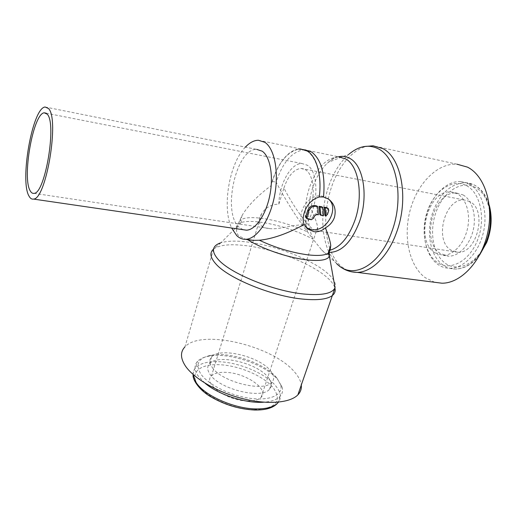<?xml version="1.0" encoding="UTF-8"?>
<svg xmlns="http://www.w3.org/2000/svg" width="517" height="517" viewBox="0 0 517 517"><rect width="100%" height="100%" fill="white"/><g stroke="black" fill="none" stroke-linecap="round" stroke-linejoin="round"><path stroke-width="0.39" stroke-dasharray="2.58 1.94" d="M434.713 282.288L425.291 277.726C409.044 265.783 402.989 236.482 410.188 210.089C417.264 183.684 437.22 162.874 457.015 164.206L373.138 145.8C356.549 144.786 339.171 163.417 331.19 188.026C324.385 209.728 323.933 229.832 329.833 248.347M328.657 251.805C320.999 232.934 320.831 211.582 328.146 187.749C332.625 174.397 338.965 163.753 347.166 155.804L348.949 154.208L328.269 162.338C331.578 159.475 334.977 157.627 338.473 156.787M239.164 221.58L240.806 219.796C245.045 217.327 253.02 216.978 264.73 218.743C279.316 221.16 293.598 225.548 307.57 231.907C303.893 218.381 304.455 203.782 309.256 188.117C316.23 168.329 326.007 157.892 338.596 156.813L304.507 149.775L298.167 149.329C287.077 152.114 278.45 162.829 272.291 181.48L270.96 185.777C257.692 195.646 248.095 205.482 242.169 215.279L239.164 221.58L236.683 229.154C235.513 225.968 237.006 223.738 241.155 222.459L241.445 222.375C246.435 221.063 253.588 221.108 262.914 222.51C280.802 225.515 297.501 231.047 313.011 239.119L307.57 231.907C296.344 217.302 285.856 200.706 276.117 182.12C282.954 161.827 292.415 151.048 304.507 149.775L304.83 149.788M328.463 254.364C327.668 254.758 326.376 254.215 324.579 252.735L321.619 249.905L313.011 239.119C306.911 224.456 306.73 207.55 312.468 188.401C315.932 177.919 320.766 169.621 326.977 163.514L328.269 162.338M330.072 250.183L329.251 252.406M213.54 249.116L184.963 346.855C201.255 328.67 272.756 345.647 294.522 371.975C298.509 376.512 300.765 380.867 301.288 385.042M241.155 222.459L220.946 242.757C227.706 240.773 237.122 240.605 249.181 242.253C276.653 245.918 312.01 259.696 327.332 273.105C333.691 278.618 336.296 283.394 335.145 287.446M204.945 383.116L198.101 375.891C194.198 369.991 194.037 365.118 197.617 361.273C200.105 358.746 203.937 357.027 209.12 356.116C229.393 352.18 265.796 364.653 277.946 379.827L282.114 387.117C283.142 390.729 282.431 393.857 279.981 396.487C276.828 399.712 271.425 401.612 263.773 402.194M276.698 377.804L280.641 384.713C283.639 394.497 270.927 400.979 250.848 398.413C230.821 395.951 208.164 384.726 200.822 373.965C194.961 364.117 198.412 357.874 211.169 355.237C230.42 351.502 265.169 363.412 276.698 377.804M212.267 367.445C221.599 382.018 264.064 392.513 271.826 382.347C274.663 379.168 274.197 375.271 270.417 370.65C259.444 356.439 220.061 347.01 211.692 356.814C209.068 359.606 209.256 363.147 212.267 367.445M268.181 377.371C271.929 382.044 272.375 385.992 269.525 389.23C261.712 399.589 219.35 389.172 210.109 374.437C207.123 370.094 206.955 366.501 209.592 363.658C218.006 353.66 257.298 363.018 268.181 377.371M469.009 183.942C481.592 190.43 488.242 211.815 483.382 232.456C478.626 253.13 463.549 268.549 449.745 268.297C445.505 268.245 441.608 266.998 438.054 264.549C425.969 256.154 421.168 234.731 426.402 215.292C431.54 195.833 446.274 180.685 460.705 181.57L469.009 183.942M466.554 185.681C480.487 192.77 486.051 219.072 477.443 240.386C469.042 261.809 449.758 271.419 437.162 262.358C424.431 253.601 420.431 229.658 427.817 209.992C435.023 190.237 452.75 178.262 466.554 185.681M434.803 252.748L442.92 255.327C452.95 255.553 463.827 244.308 467.336 229.315C470.916 214.342 466.321 198.69 457.274 193.772L450.934 191.923C427.811 189.532 414.595 240.741 434.803 252.748M463.019 194.903C472.111 199.82 476.739 215.408 473.158 230.311C469.656 245.239 458.747 256.426 448.672 256.18L440.523 253.601C420.205 241.62 433.427 190.631 456.653 193.054L463.019 194.903M236.683 229.16C236.243 231.803 236.967 234.052 238.86 235.92L245.717 239.3M243.022 229.69L239.242 227.325C221.864 213.14 235.998 148.185 256.703 149.374L45.108 107M278.863 204.118C279.148 184.175 290.787 162.978 301.973 163.521L307.266 165.22C319.732 172.077 318.401 209.921 304.94 225.037C294.587 223.977 280.615 229.529 270.617 228.688C266.455 228.495 263.366 227.538 261.35 225.813C258.39 222.672 258.455 218.704 261.544 213.922C265.273 207.666 271.044 204.402 278.863 204.118L283.923 188.033C292.351 204.609 305.541 223.454 312.514 228.869L316.507 230.66C317.419 230.427 317.781 229.322 317.6 227.344C317.141 223.279 314.763 216.882 310.465 208.151L304.94 225.037M283.923 188.033C288.143 175.722 293.882 169.182 301.133 168.426L305.76 169.925C313.192 174.52 315.609 193.08 310.465 208.151M469.746 201.565L464.279 199.969C444.827 197.914 433.815 240.308 450.96 250.131L457.674 252.231C477.023 254.248 487.783 209.941 469.746 201.565M247.385 400.966C253.983 401.121 258.558 399.906 261.111 397.327C269.551 389.353 245.562 372.854 225.929 372.356C219.04 372.053 214.212 373.255 211.44 375.969C202.696 383.394 226.969 400.791 247.385 400.966M306.684 227.868L306.096 227.474C292.874 219.363 306.717 192.505 322.414 196.208L328.036 198.754M327.3 207.834L327.81 209.805L326.544 213.599L327.519 214.329M316.708 205.908L317.386 214.096L315.693 213.818L313.347 215.44L312.72 217.347L310.374 218.975L306.329 218.187M317.386 214.096L318.349 214.826M321.852 206.781L322.498 214.936L319.739 214.484M322.498 214.936L323.468 215.667M326.544 213.599L324.838 215.318M298.167 149.329C312.068 146.408 322.963 169.221 319.125 196.932M270.96 185.777C276.097 165.052 288.719 148.541 300.467 148.941L258.364 140.249M245.388 147.106C229.186 163.475 221.812 207.575 231.648 228.029M336.638 263.638L333.917 260.594L328.999 252.548M351.722 271.852L346.532 269.984L341.763 266.85C336.929 262.778 333.122 257.078 330.337 249.743M220.946 242.757L213.864 248.858C220.029 244.715 231.228 243.72 247.456 245.859C275.432 249.517 311.35 263.56 326.931 277.338C331.597 281.41 334.299 285.171 335.042 288.615M193.087 374.463C193.009 371.859 193.875 369.59 195.691 367.671C200.389 363.141 208.493 361.176 220.016 361.777C240.373 362.811 266.016 373.83 275.845 386.07C280.821 392.222 281.7 397.579 278.476 402.136M253.899 409.658C232.973 409.206 205.63 396.875 197.584 384.583C189.222 372.285 200.654 363.522 220.242 364.763C239.604 365.7 264.025 376.221 273.306 387.899C282.463 401.386 275.994 408.643 253.899 409.658M481.224 251.824C473.656 263.108 464.951 268.853 455.115 269.047C450.856 268.989 446.94 267.741 443.373 265.305C429.814 256.329 425.53 230.918 433.453 210.497C440.891 192.376 451.755 183.102 466.03 182.675L474.367 185.047C482.083 189.332 487.15 197.294 489.567 208.926M485.974 242.499C477.359 263.476 458.094 272.569 445.551 263.444C432.871 254.603 428.897 230.944 436.264 211.518C443.302 191.833 461.403 179.767 475.207 187.451C489.315 194.218 495.06 220.817 486.245 241.827M327.81 209.805L328.793 210.522M310.374 218.975L311.331 219.719M312.72 217.347L313.677 218.09M315.693 213.818L316.656 214.549M313.347 215.44L314.31 216.177M306.924 218.426L307.873 219.169M272.291 181.48L276.117 182.12M347.166 155.804C352.303 151.197 357.854 148.127 363.826 146.589M193.125 375.051C193.145 372.111 193.998 369.655 195.691 367.671L197.617 361.273M279.981 396.487L278.049 402.181M280.641 384.713L282.114 387.117M271.826 382.347L269.525 389.23M479.466 255.275C472.163 264.394 464.046 268.989 455.115 269.047L449.745 268.297M442.92 255.327L448.672 256.18M242.169 215.279L240.806 219.796L241.445 222.375M46.129 113.171L301.973 163.521M301.133 168.426L464.279 199.969M317.6 227.344L261.111 397.327M307.26 228.411L306.096 227.474M328.424 199.006L327.119 198.076M261.544 213.922L211.44 375.969M316.507 230.66L457.674 252.231M34.051 193.339L270.617 228.688M450.934 191.923L456.653 193.054M460.705 181.57L466.03 182.675C477.055 183.858 484.778 191.284 489.205 204.958M211.692 356.814L209.592 363.658M211.169 355.237L209.12 356.116M321.619 249.905L335.294 262.235M338.596 156.813C335.791 156.561 331.92 158.797 326.977 163.514M336.987 263.954L333.917 260.594"/><path stroke-width="0.78" d="M457.015 164.206L467.426 167.114C484.603 175.483 494.097 204.7 487.576 233.361C481.204 262.054 460.602 283.381 441.977 283.213L434.713 282.288M348.949 154.208C358.966 145.833 368.847 144.081 378.593 148.961C397.004 157.872 404.275 198.858 391.815 231.687C380.124 265.079 353.912 279.367 338.435 265.26L336.638 263.638M338.473 156.787C342.622 155.837 346.545 156.451 350.229 158.629C363.632 165.808 368.55 196.893 359.425 221.922C351.541 242.085 341.485 252.251 329.251 252.406L328.463 254.364M301.288 385.042C301.702 388.771 300.571 392.035 297.889 394.846C290.063 403.027 267.405 404.94 242.363 398.575C217.334 392.229 193.81 378.496 185.39 365.958C180.349 358.184 180.207 351.812 184.963 346.855M335.042 288.615C335.578 291.349 334.68 293.65 332.353 295.524L335.042 287.73C332.353 293.591 321.904 295.685 303.679 294.018C273.37 291.123 230.369 273.499 218.252 259.515C211.227 251.443 211.983 245.905 220.507 242.9M263.773 402.194C245.976 403.667 218.478 394.742 204.945 383.116M329.251 252.406L329.458 256.316C327.274 260.219 319.28 261.356 305.489 259.728C286.993 257.414 261.512 248.554 247.882 239.765L253.485 240.366L245.846 239.293C256.826 238.938 269.641 220.591 274.385 196.686C279.219 172.807 274.74 148.831 264.924 142.356L258.364 140.249C253.983 140.327 249.659 142.614 245.388 147.106M319.26 196.912L323.526 197.003L328.424 199.006C334.389 203.536 336.386 209.689 334.415 217.457C332.735 221.98 329.73 225.451 325.38 227.861C321.917 230.899 318.123 232.172 314 231.681L308.475 229.393L304.17 224.559C287.329 233.697 272.407 238.925 259.385 240.237L253.485 240.366M245.717 239.3L247.882 239.765M304.17 224.559C302.8 221.205 302.852 217.192 304.326 212.526C307.182 204.221 312.158 199.051 319.248 197.022C322.052 176.161 316.792 156.774 307.441 151.113L300.467 148.941M231.648 228.029L236.734 235.623C239.436 238.214 242.473 239.436 245.846 239.293M48.443 108.486L45.108 107C32.338 107.924 19.472 181.751 29.191 196.395C30.387 198.502 31.815 199.394 33.469 199.077C46.116 199.711 59.739 118.645 48.443 108.486M256.703 149.374L262.248 151.197C270.217 156.67 273.732 176.258 269.777 195.613C265.893 214.988 255.476 229.929 246.486 230.194L243.022 229.69M30.354 191.064C21.772 178.475 33.075 113.514 44.229 112.796L47.202 114.154C56.993 123.311 45.115 193.817 34.051 193.339C32.629 193.61 31.395 192.854 30.354 191.064M325.38 227.861C328.586 235.668 330.376 241.594 330.751 245.646L330.072 250.183L328.172 253.233C324.553 255.566 317.289 256.038 306.387 254.655C290.386 252.257 274.714 247.456 259.385 240.237M328.036 198.754C340.205 207.685 326.511 232.753 311.389 229.587L306.684 227.868M327.733 208.332L328.282 208.551L328.793 210.522L327.519 214.329L325.813 216.048L325.18 207.899L327.733 208.332L326.75 207.614L328.282 208.551M313.677 218.09L311.331 219.719L307.272 218.93L306.762 216.972L308.649 211.207C310.116 207.756 312.475 206.121 315.738 206.302L317.677 206.626L318.349 214.826L316.656 214.549L314.31 216.177L313.677 218.09M307.156 218.833L306.329 218.187L305.818 216.235L307.699 210.477C309.16 207.033 311.518 205.398 314.775 205.579L316.708 205.908L317.677 206.626M323.468 215.667L320.708 215.214L320.049 207.033L322.821 207.498L323.468 215.667M320.049 207.033L319.079 206.309L319.739 214.484L320.708 215.214M319.079 206.309L321.852 206.781L322.821 207.498M325.18 207.899L324.204 207.181L324.838 215.318L325.813 216.048M324.204 207.181L326.75 207.614M328.999 252.548L328.657 251.805M363.826 146.589L373.138 145.8L382.78 148.579C401.657 157.627 409.173 199.381 396.41 232.799C387.892 256.632 371.471 272.31 357.137 272.375L351.722 271.852M338.596 156.813L345.918 159.042C358.888 166.06 363.6 196.363 354.759 220.791C348.503 237.465 340.276 247.262 330.072 250.183M297.889 394.846L332.353 295.524C327.351 299.304 317.49 300.493 302.775 299.097C271.858 296.26 228.016 278.217 215.763 263.812C210.18 257.492 209.443 252.593 213.54 249.116M278.476 402.136L277.791 402.937C273.687 407.105 266.268 409.096 255.54 408.908C233.632 408.617 204.196 395.35 196.105 382.477L193.087 374.463M489.567 208.926C491.505 220.068 490.316 231.228 486.006 242.421L481.224 251.824M486.245 241.827L485.974 242.499M304.83 149.788L311.518 151.953C321.458 159.501 325.458 174.52 323.526 197.003M314.775 205.579L315.738 206.302M305.818 216.235L306.762 216.972M307.699 210.477L308.649 211.207M330.337 249.743L329.833 248.347M336.987 263.954C342.668 269.435 349.382 272.239 357.137 272.375L441.977 283.213M278.049 402.181L277.791 402.937C273.467 407.881 265.738 410.239 254.597 410.026C239.229 409.225 224.669 404.83 210.904 396.843C198.315 389.572 192.395 378.909 193.125 375.051M489.205 204.958C492.436 217.101 491.609 229.587 486.717 242.415L479.466 255.275M329.458 256.316L335.042 287.73M44.229 112.796L46.129 113.171M308.475 229.393L307.26 228.411M33.469 199.077L246.486 230.194M330.751 245.646L328.172 253.233L329.536 256.141"/></g></svg>
